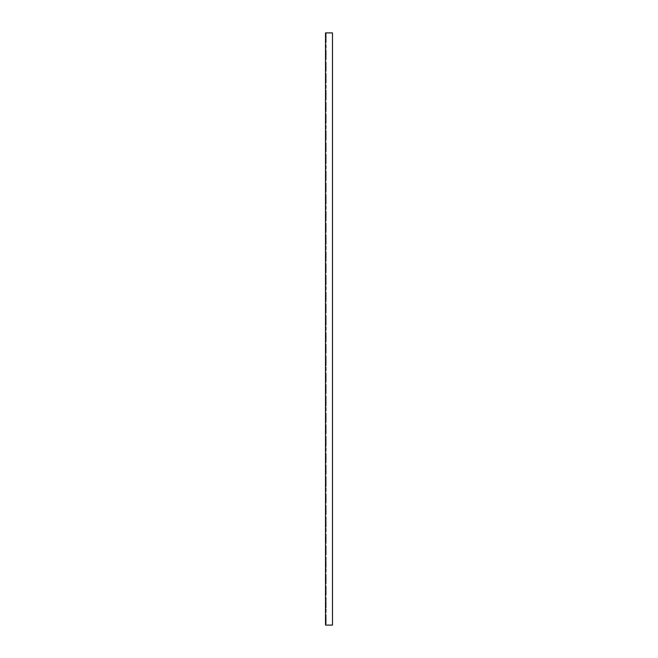 <?xml version="1.0" encoding="UTF-8"?>
<svg xmlns="http://www.w3.org/2000/svg" width="658" height="658" viewBox="0 0 658 658"><rect width="100%" height="100%" fill="white"/><g stroke="black" fill="none" stroke-linecap="round" stroke-linejoin="round"><path stroke-width="0.49" stroke-dasharray="3.29 2.47" d="M332.496 32.9L332.496 625.1L325.504 625.1L325.504 32.9L332.496 32.9L332.496 625.1L332.496 32.9L326.171 32.9L326.171 625.1L326.171 32.9L332.496 32.9M326.171 605.179L326.171 601.683L326.171 607.869L326.171 605.179L325.504 605.179L325.504 607.145L325.504 605.179L326.171 605.179M326.171 618.643L326.171 615.14L326.171 621.333L326.171 618.643L325.504 618.643L325.504 620.601L325.504 618.643L326.171 618.643M326.171 591.723L326.171 588.219L326.171 594.413L326.171 591.723L325.504 591.723L325.504 592.455L325.504 591.723L326.171 591.723M326.171 578.259L326.171 574.763L326.171 580.956L326.171 578.259L325.504 578.259L325.504 578.991L325.504 578.259L326.171 578.259M326.171 564.803L326.171 561.307L326.171 567.492L326.171 564.803L325.504 564.803L325.504 565.535L325.504 564.803L326.171 564.803M326.171 551.346L326.171 547.843L326.171 554.036L326.171 551.346L325.504 551.346L325.504 552.07L325.504 551.346L326.171 551.346M326.171 537.882L326.171 534.386L326.171 540.58L326.171 537.882L325.504 537.882L325.504 538.614L325.504 537.882L326.171 537.882M326.171 524.426L326.171 520.93L326.171 527.116L326.171 524.426L325.504 524.426L325.504 525.158L325.504 524.426L326.171 524.426M326.171 510.97L326.171 507.466L326.171 513.659L326.171 510.97L325.504 510.97L325.504 511.694L325.504 510.97L326.171 510.97M326.171 497.506L326.171 494.01L326.171 500.203L326.171 497.506L325.504 497.506L325.504 498.238L325.504 497.506L326.171 497.506M326.171 484.049L326.171 480.546L326.171 486.739L326.171 484.049L325.504 484.049L325.504 484.781L325.504 484.049L326.171 484.049M326.171 470.593L326.171 467.09L326.171 473.283L326.171 470.593L325.504 470.593L325.504 471.317L325.504 470.593L326.171 470.593M326.171 457.129L326.171 453.633L326.171 459.819L326.171 457.129L325.504 457.129L325.504 457.861L325.504 457.129L326.171 457.129M326.171 443.673L326.171 440.169L326.171 446.363L326.171 443.673L325.504 443.673L325.504 444.405L325.504 443.673L326.171 443.673M326.171 430.209L326.171 426.713L326.171 432.906L326.171 430.209L325.504 430.209L325.504 430.941L325.504 430.209L326.171 430.209M326.171 416.753L326.171 413.257L326.171 419.442L326.171 416.753L325.504 416.753L325.504 417.485L325.504 416.753L326.171 416.753M326.171 403.296L326.171 399.793L326.171 405.986L326.171 403.296L325.504 403.296L325.504 404.02L325.504 403.296L326.171 403.296M326.171 389.832L326.171 386.336L326.171 392.53L326.171 389.832L325.504 389.832L325.504 390.564L325.504 389.832L326.171 389.832M326.171 376.376L326.171 372.88L326.171 379.066L326.171 376.376L325.504 376.376L325.504 377.108L325.504 376.376L326.171 376.376M326.171 362.92L326.171 359.416L326.171 365.609L326.171 362.92L325.504 362.92L325.504 363.644L325.504 362.92L326.171 362.92M326.171 349.456L326.171 345.96L326.171 352.153L326.171 349.456L325.504 349.456L325.504 350.188L325.504 349.456L326.171 349.456M326.171 335.999L326.171 332.496L326.171 338.689L326.171 335.999L325.504 335.999L325.504 336.731L325.504 335.999L326.171 335.999M326.171 322.543L326.171 319.04L326.171 325.233L326.171 322.543L325.504 322.543L325.504 323.267L325.504 322.543L326.171 322.543M326.171 309.079L326.171 305.583L326.171 311.769L326.171 309.079L325.504 309.079L325.504 309.811L325.504 309.079L326.171 309.079M326.171 295.623L326.171 292.119L326.171 298.313L326.171 295.623L325.504 295.623L325.504 296.355L325.504 295.623L326.171 295.623M326.171 282.159L326.171 278.663L326.171 284.856L326.171 282.159L325.504 282.159L325.504 282.891L325.504 282.159L326.171 282.159M326.171 268.703L326.171 265.207L326.171 271.392L326.171 268.703L325.504 268.703L325.504 269.435L325.504 268.703L326.171 268.703M326.171 255.246L326.171 251.743L326.171 257.936L326.171 255.246L325.504 255.246L325.504 255.97L325.504 255.246L326.171 255.246M326.171 241.782L326.171 238.286L326.171 244.48L326.171 241.782L325.504 241.782L325.504 242.514L325.504 241.782L326.171 241.782M326.171 228.326L326.171 224.83L326.171 231.016L326.171 228.326L325.504 228.326L325.504 229.058L325.504 228.326L326.171 228.326M326.171 214.87L326.171 211.366L326.171 217.559L326.171 214.87L325.504 214.87L325.504 215.594L325.504 214.87L326.171 214.87M326.171 201.406L326.171 197.91L326.171 204.103L326.171 201.406L325.504 201.406L325.504 202.138L325.504 201.406L326.171 201.406M326.171 187.949L326.171 184.446L326.171 190.639L326.171 187.949L325.504 187.949L325.504 188.681L325.504 187.949L326.171 187.949M326.171 174.493L326.171 170.99L326.171 177.183L326.171 174.493L325.504 174.493L325.504 175.217L325.504 174.493L326.171 174.493M326.171 161.029L326.171 157.533L326.171 163.719L326.171 161.029L325.504 161.029L325.504 161.761L325.504 161.029L326.171 161.029M326.171 147.573L326.171 144.069L326.171 150.263L326.171 147.573L325.504 147.573L325.504 148.305L325.504 147.573L326.171 147.573M326.171 134.109L326.171 130.613L326.171 136.806L326.171 134.109L325.504 134.109L325.504 134.841L325.504 134.109L326.171 134.109M326.171 120.653L326.171 117.157L326.171 123.342L326.171 120.653L325.504 120.653L325.504 121.385L325.504 120.653L326.171 120.653M326.171 107.196L326.171 103.693L326.171 109.886L326.171 107.196L325.504 107.196L325.504 107.92L325.504 107.196L326.171 107.196M326.171 93.732L326.171 90.236L326.171 96.43L326.171 93.732L325.504 93.732L325.504 94.464L325.504 93.732L326.171 93.732M326.171 80.276L326.171 76.78L326.171 82.966L326.171 80.276L325.504 80.276L325.504 81.008L325.504 80.276L326.171 80.276M326.171 66.82L326.171 63.316L326.171 69.509L326.171 66.82L325.504 66.82L325.504 67.544L325.504 66.82L326.171 66.82M326.171 53.356L326.171 49.86L326.171 56.053L326.171 53.356L325.504 53.356L325.504 54.088L325.504 53.356L326.171 53.356M326.171 39.899L326.171 36.396L326.171 42.589L326.171 39.899L325.504 39.899L325.504 40.632L325.504 39.899L326.171 39.899M325.504 607.869L325.504 607.145L325.504 607.869L326.171 607.869L325.504 607.869M325.504 606.528L325.504 607.605L325.504 606.257L326.171 606.528L325.504 606.528M325.504 605.985L325.504 601.947L325.504 605.985L326.171 605.985L325.504 605.985M325.504 601.683L326.171 601.683L325.504 601.683M325.504 621.333L325.504 620.601L325.504 621.333L326.171 621.333L325.504 621.333M325.504 619.984L325.504 621.062L325.504 619.713L326.171 619.984L325.504 619.984M325.504 619.449L325.504 615.411L325.504 619.449L326.171 619.449L325.504 619.449M325.504 615.14L326.171 615.14L325.504 615.14M325.504 593.68L325.504 592.455L325.504 594.413L325.504 593.68L326.171 593.68L325.504 593.68M325.504 594.141L325.504 593.064L325.504 594.141L326.171 594.141L325.504 594.141M325.504 592.8L326.171 592.8L325.504 592.8M325.504 588.491L325.504 592.529L325.504 588.219L326.171 588.491L325.504 588.491M325.504 580.224L325.504 578.991L325.504 580.956L325.504 580.224L326.171 580.224L325.504 580.224M325.504 580.685L325.504 579.608L325.504 580.685L326.171 580.685L325.504 580.685M325.504 579.336L326.171 579.336L325.504 579.336M325.504 575.034L325.504 579.073L325.504 574.763L326.171 575.034L325.504 575.034M325.504 566.768L325.504 565.535L325.504 567.492L325.504 566.768L326.171 566.768L325.504 566.768M325.504 567.229L325.504 566.151L325.504 567.229L326.171 567.229L325.504 567.229M325.504 565.88L326.171 565.88L325.504 565.88M325.504 561.57L325.504 565.609L325.504 561.307L326.171 561.57L325.504 561.57M325.504 553.304L325.504 552.07L325.504 554.036L325.504 553.304L326.171 553.304L325.504 553.304M325.504 553.765L325.504 552.687L325.504 553.765L326.171 553.765L325.504 553.765M325.504 552.424L326.171 552.424L325.504 552.424M325.504 548.114L325.504 552.152L325.504 547.843L326.171 548.114L325.504 548.114M325.504 539.848L325.504 538.614L325.504 540.58L325.504 539.848L326.171 539.848L325.504 539.848M325.504 540.308L325.504 539.231L325.504 540.308L326.171 540.308L325.504 540.308M325.504 538.96L326.171 538.96L325.504 538.96M325.504 534.658L325.504 538.696L325.504 534.386L326.171 534.658L325.504 534.658M325.504 526.392L325.504 525.158L325.504 527.116L325.504 526.392L326.171 526.392L325.504 526.392M325.504 526.852L325.504 525.775L325.504 526.852L326.171 526.852L325.504 526.852M325.504 525.503L326.171 525.503L325.504 525.503M325.504 521.194L325.504 525.232L325.504 520.93L326.171 521.194L325.504 521.194M325.504 512.927L325.504 511.694L325.504 513.659L325.504 512.927L326.171 512.927L325.504 512.927M325.504 513.388L325.504 512.311L325.504 513.388L326.171 513.388L325.504 513.388M325.504 512.047L326.171 512.047L325.504 512.047M325.504 507.737L325.504 511.776L325.504 507.466L326.171 507.737L325.504 507.737M325.504 499.471L325.504 498.238L325.504 500.203L325.504 499.471L326.171 499.471L325.504 499.471M325.504 499.932L325.504 498.854L325.504 499.932L326.171 499.932L325.504 499.932M325.504 498.583L326.171 498.583L325.504 498.583M325.504 494.281L325.504 498.312L325.504 494.01L326.171 494.281L325.504 494.281M325.504 486.007L325.504 484.781L325.504 486.739L325.504 486.007L326.171 486.007L325.504 486.007M325.504 486.468L325.504 485.398L325.504 486.468L326.171 486.468L325.504 486.468M325.504 485.127L326.171 485.127L325.504 485.127M325.504 480.817L325.504 484.856L325.504 480.546L326.171 480.817L325.504 480.817M325.504 472.551L325.504 471.317L325.504 473.283L325.504 472.551L326.171 472.551L325.504 472.551M325.504 473.012L325.504 471.934L325.504 473.012L326.171 473.012L325.504 473.012M325.504 471.663L326.171 471.663L325.504 471.663M325.504 467.361L325.504 471.399L325.504 467.09L326.171 467.361L325.504 467.361M325.504 459.095L325.504 457.861L325.504 459.819L325.504 459.095L326.171 459.095L325.504 459.095M325.504 459.555L325.504 458.478L325.504 459.555L326.171 459.555L325.504 459.555M325.504 458.207L326.171 458.207L325.504 458.207M325.504 453.897L325.504 457.935L325.504 453.633L326.171 453.897L325.504 453.897M325.504 445.63L325.504 444.405L325.504 446.363L325.504 445.63L326.171 445.63L325.504 445.63M325.504 446.091L325.504 445.014L325.504 446.091L326.171 446.091L325.504 446.091M325.504 444.75L326.171 444.75L325.504 444.75M325.504 440.441L325.504 444.479L325.504 440.169L326.171 440.441L325.504 440.441M325.504 432.174L325.504 430.941L325.504 432.906L325.504 432.174L326.171 432.174L325.504 432.174M325.504 432.635L325.504 431.558L325.504 432.635L326.171 432.635L325.504 432.635M325.504 431.286L326.171 431.286L325.504 431.286M325.504 426.984L325.504 431.023L325.504 426.713L326.171 426.984L325.504 426.984M325.504 418.718L325.504 417.485L325.504 419.442L325.504 418.718L326.171 418.718L325.504 418.718M325.504 419.179L325.504 418.101L325.504 419.179L326.171 419.179L325.504 419.179M325.504 417.83L326.171 417.83L325.504 417.83M325.504 413.52L325.504 417.559L325.504 413.257L326.171 413.52L325.504 413.52M325.504 405.254L325.504 404.02L325.504 405.986L325.504 405.254L326.171 405.254L325.504 405.254M325.504 405.715L325.504 404.637L325.504 405.715L326.171 405.715L325.504 405.715M325.504 404.374L326.171 404.374L325.504 404.374M325.504 400.064L325.504 404.102L325.504 399.793L326.171 400.064L325.504 400.064M325.504 391.798L325.504 390.564L325.504 392.53L325.504 391.798L326.171 391.798L325.504 391.798M325.504 392.258L325.504 391.181L325.504 392.258L326.171 392.258L325.504 392.258M325.504 390.91L326.171 390.91L325.504 390.91M325.504 386.608L325.504 390.646L325.504 386.336L326.171 386.608L325.504 386.608M325.504 378.342L325.504 377.108L325.504 379.066L325.504 378.342L326.171 378.342L325.504 378.342M325.504 378.802L325.504 377.725L325.504 378.802L326.171 378.802L325.504 378.802M325.504 377.453L326.171 377.453L325.504 377.453M325.504 373.144L325.504 377.182L325.504 372.88L326.171 373.144L325.504 373.144M325.504 364.877L325.504 363.644L325.504 365.609L325.504 364.877L326.171 364.877L325.504 364.877M325.504 365.338L325.504 364.261L325.504 365.338L326.171 365.338L325.504 365.338M325.504 363.997L326.171 363.997L325.504 363.997M325.504 359.687L325.504 363.726L325.504 359.416L326.171 359.687L325.504 359.687M325.504 351.421L325.504 350.188L325.504 352.153L325.504 351.421L326.171 351.421L325.504 351.421M325.504 351.882L325.504 350.804L325.504 351.882L326.171 351.882L325.504 351.882M325.504 350.533L326.171 350.533L325.504 350.533M325.504 346.231L325.504 350.262L325.504 345.96L326.171 346.231L325.504 346.231M325.504 337.957L325.504 336.731L325.504 338.689L325.504 337.957L326.171 337.957L325.504 337.957M325.504 338.418L325.504 337.348L325.504 338.418L326.171 338.418L325.504 338.418M325.504 337.077L326.171 337.077L325.504 337.077M325.504 332.767L325.504 336.806L325.504 332.496L326.171 332.767L325.504 332.767M325.504 324.501L325.504 323.267L325.504 325.233L325.504 324.501L326.171 324.501L325.504 324.501M325.504 324.962L325.504 323.884L325.504 324.962L326.171 324.962L325.504 324.962M325.504 323.613L326.171 323.613L325.504 323.613M325.504 319.311L325.504 323.349L325.504 319.04L326.171 319.311L325.504 319.311M325.504 311.045L325.504 309.811L325.504 311.769L325.504 311.045L326.171 311.045L325.504 311.045M325.504 311.505L325.504 310.428L325.504 311.505L326.171 311.505L325.504 311.505M325.504 310.157L326.171 310.157L325.504 310.157M325.504 305.847L325.504 309.885L325.504 305.583L326.171 305.847L325.504 305.847M325.504 297.581L325.504 296.355L325.504 298.313L325.504 297.581L326.171 297.581L325.504 297.581M325.504 298.041L325.504 296.964L325.504 298.041L326.171 298.041L325.504 298.041M325.504 296.7L326.171 296.7L325.504 296.7M325.504 292.391L325.504 296.429L325.504 292.119L326.171 292.391L325.504 292.391M325.504 284.124L325.504 282.891L325.504 284.856L325.504 284.124L326.171 284.124L325.504 284.124M325.504 284.585L325.504 283.508L325.504 284.585L326.171 284.585L325.504 284.585M325.504 283.236L326.171 283.236L325.504 283.236M325.504 278.934L325.504 282.973L325.504 278.663L326.171 278.934L325.504 278.934M325.504 270.668L325.504 269.435L325.504 271.392L325.504 270.668L326.171 270.668L325.504 270.668M325.504 271.129L325.504 270.051L325.504 271.129L326.171 271.129L325.504 271.129M325.504 269.78L326.171 269.78L325.504 269.78M325.504 265.47L325.504 269.509L325.504 265.207L326.171 265.47L325.504 265.47M325.504 257.204L325.504 255.97L325.504 257.936L325.504 257.204L326.171 257.204L325.504 257.204M325.504 257.665L325.504 256.587L325.504 257.665L326.171 257.665L325.504 257.665M325.504 256.324L326.171 256.324L325.504 256.324M325.504 252.014L325.504 256.052L325.504 251.743L326.171 252.014L325.504 252.014M325.504 243.748L325.504 242.514L325.504 244.48L325.504 243.748L326.171 243.748L325.504 243.748M325.504 244.208L325.504 243.131L325.504 244.208L326.171 244.208L325.504 244.208M325.504 242.86L326.171 242.86L325.504 242.86M325.504 238.558L325.504 242.596L325.504 238.286L326.171 238.558L325.504 238.558M325.504 230.292L325.504 229.058L325.504 231.016L325.504 230.292L326.171 230.292L325.504 230.292M325.504 230.752L325.504 229.675L325.504 230.752L326.171 230.752L325.504 230.752M325.504 229.403L326.171 229.403L325.504 229.403M325.504 225.094L325.504 229.132L325.504 224.83L326.171 225.094L325.504 225.094M325.504 216.827L325.504 215.594L325.504 217.559L325.504 216.827L326.171 216.827L325.504 216.827M325.504 217.288L325.504 216.211L325.504 217.288L326.171 217.288L325.504 217.288M325.504 215.947L326.171 215.947L325.504 215.947M325.504 211.637L325.504 215.676L325.504 211.366L326.171 211.637L325.504 211.637M325.504 203.371L325.504 202.138L325.504 204.103L325.504 203.371L326.171 203.371L325.504 203.371M325.504 203.832L325.504 202.754L325.504 203.832L326.171 203.832L325.504 203.832M325.504 202.483L326.171 202.483L325.504 202.483M325.504 198.181L325.504 202.212L325.504 197.91L326.171 198.181L325.504 198.181M325.504 189.907L325.504 188.681L325.504 190.639L325.504 189.907L326.171 189.907L325.504 189.907M325.504 190.368L325.504 189.298L325.504 190.368L326.171 190.368L325.504 190.368M325.504 189.027L326.171 189.027L325.504 189.027M325.504 184.717L325.504 188.756L325.504 184.446L326.171 184.717L325.504 184.717M325.504 176.451L325.504 175.217L325.504 177.183L325.504 176.451L326.171 176.451L325.504 176.451M325.504 176.912L325.504 175.834L325.504 176.912L326.171 176.912L325.504 176.912M325.504 175.563L326.171 175.563L325.504 175.563M325.504 171.261L325.504 175.299L325.504 170.99L326.171 171.261L325.504 171.261M325.504 162.995L325.504 161.761L325.504 163.719L325.504 162.995L326.171 162.995L325.504 162.995M325.504 163.455L325.504 162.378L325.504 163.455L326.171 163.455L325.504 163.455M325.504 162.107L326.171 162.107L325.504 162.107M325.504 157.797L325.504 161.835L325.504 157.533L326.171 157.797L325.504 157.797M325.504 149.531L325.504 148.305L325.504 150.263L325.504 149.531L326.171 149.531L325.504 149.531M325.504 149.991L325.504 148.914L325.504 149.991L326.171 149.991L325.504 149.991M325.504 148.65L326.171 148.65L325.504 148.65M325.504 144.341L325.504 148.379L325.504 144.069L326.171 144.341L325.504 144.341M325.504 136.074L325.504 134.841L325.504 136.806L325.504 136.074L326.171 136.074L325.504 136.074M325.504 136.535L325.504 135.458L325.504 136.535L326.171 136.535L325.504 136.535M325.504 135.186L326.171 135.186L325.504 135.186M325.504 130.884L325.504 134.923L325.504 130.613L326.171 130.884L325.504 130.884M325.504 122.618L325.504 121.385L325.504 123.342L325.504 122.618L326.171 122.618L325.504 122.618M325.504 123.079L325.504 122.001L325.504 123.079L326.171 123.079L325.504 123.079M325.504 121.73L326.171 121.73L325.504 121.73M325.504 117.42L325.504 121.459L325.504 117.157L326.171 117.42L325.504 117.42M325.504 109.154L325.504 107.92L325.504 109.886L325.504 109.154L326.171 109.154L325.504 109.154M325.504 109.615L325.504 108.537L325.504 109.615L326.171 109.615L325.504 109.615M325.504 108.274L326.171 108.274L325.504 108.274M325.504 103.964L325.504 108.002L325.504 103.693L326.171 103.964L325.504 103.964M325.504 95.698L325.504 94.464L325.504 96.43L325.504 95.698L326.171 95.698L325.504 95.698M325.504 96.158L325.504 95.081L325.504 96.158L326.171 96.158L325.504 96.158M325.504 94.81L326.171 94.81L325.504 94.81M325.504 90.508L325.504 94.546L325.504 90.236L326.171 90.508L325.504 90.508M325.504 82.242L325.504 81.008L325.504 82.966L325.504 82.242L326.171 82.242L325.504 82.242M325.504 82.702L325.504 81.625L325.504 82.702L326.171 82.702L325.504 82.702M325.504 81.353L326.171 81.353L325.504 81.353M325.504 77.044L325.504 81.082L325.504 76.78L326.171 77.044L325.504 77.044M325.504 68.777L325.504 67.544L325.504 69.509L325.504 68.777L326.171 68.777L325.504 68.777M325.504 69.238L325.504 68.161L325.504 69.238L326.171 69.238L325.504 69.238M325.504 67.897L326.171 67.897L325.504 67.897M325.504 63.587L325.504 67.626L325.504 63.316L326.171 63.587L325.504 63.587M325.504 55.321L325.504 54.088L325.504 56.053L325.504 55.321L326.171 55.321L325.504 55.321M325.504 55.782L325.504 54.704L325.504 55.782L326.171 55.782L325.504 55.782M325.504 54.433L326.171 54.433L325.504 54.433M325.504 50.131L325.504 54.162L325.504 49.86L326.171 50.131L325.504 50.131M325.504 41.857L325.504 40.632L325.504 42.589L325.504 41.857L326.171 41.857L325.504 41.857M325.504 42.318L325.504 41.248L325.504 42.318L326.171 42.318L325.504 42.318M325.504 40.977L326.171 40.977L325.504 40.977M325.504 36.667L325.504 40.706L325.504 36.396L326.171 36.667L325.504 36.667M326.171 619.713L325.504 619.713L326.171 619.713M326.171 606.257L325.504 606.257L326.171 606.257M326.171 594.413L325.504 594.413L326.171 594.413M326.171 588.219L325.504 588.219L326.171 588.219M326.171 580.956L325.504 580.956L326.171 580.956M326.171 574.763L325.504 574.763L326.171 574.763M326.171 567.492L325.504 567.492L326.171 567.492M326.171 561.307L325.504 561.307L326.171 561.307M326.171 554.036L325.504 554.036L326.171 554.036M326.171 547.843L325.504 547.843L326.171 547.843M326.171 540.58L325.504 540.58L326.171 540.58M326.171 534.386L325.504 534.386L326.171 534.386M326.171 527.116L325.504 527.116L326.171 527.116M326.171 520.93L325.504 520.93L326.171 520.93M326.171 513.659L325.504 513.659L326.171 513.659M326.171 507.466L325.504 507.466L326.171 507.466M326.171 500.203L325.504 500.203L326.171 500.203M326.171 494.01L325.504 494.01L326.171 494.01M326.171 486.739L325.504 486.739L326.171 486.739M326.171 480.546L325.504 480.546L326.171 480.546M326.171 473.283L325.504 473.283L326.171 473.283M326.171 467.09L325.504 467.09L326.171 467.09M326.171 459.819L325.504 459.819L326.171 459.819M326.171 453.633L325.504 453.633L326.171 453.633M326.171 446.363L325.504 446.363L326.171 446.363M326.171 440.169L325.504 440.169L326.171 440.169M326.171 432.906L325.504 432.906L326.171 432.906M326.171 426.713L325.504 426.713L326.171 426.713M326.171 419.442L325.504 419.442L326.171 419.442M326.171 413.257L325.504 413.257L326.171 413.257M326.171 405.986L325.504 405.986L326.171 405.986M326.171 399.793L325.504 399.793L326.171 399.793M326.171 392.53L325.504 392.53L326.171 392.53M326.171 386.336L325.504 386.336L326.171 386.336M326.171 379.066L325.504 379.066L326.171 379.066M326.171 372.88L325.504 372.88L326.171 372.88M326.171 365.609L325.504 365.609L326.171 365.609M326.171 359.416L325.504 359.416L326.171 359.416M326.171 352.153L325.504 352.153L326.171 352.153M326.171 345.96L325.504 345.96L326.171 345.96M326.171 338.689L325.504 338.689L326.171 338.689M326.171 332.496L325.504 332.496L326.171 332.496M326.171 325.233L325.504 325.233L326.171 325.233M326.171 319.04L325.504 319.04L326.171 319.04M326.171 311.769L325.504 311.769L326.171 311.769M326.171 305.583L325.504 305.583L326.171 305.583M326.171 298.313L325.504 298.313L326.171 298.313M326.171 292.119L325.504 292.119L326.171 292.119M326.171 284.856L325.504 284.856L326.171 284.856M326.171 278.663L325.504 278.663L326.171 278.663M326.171 271.392L325.504 271.392L326.171 271.392M326.171 265.207L325.504 265.207L326.171 265.207M326.171 257.936L325.504 257.936L326.171 257.936M326.171 251.743L325.504 251.743L326.171 251.743M326.171 244.48L325.504 244.48L326.171 244.48M326.171 238.286L325.504 238.286L326.171 238.286M326.171 231.016L325.504 231.016L326.171 231.016M326.171 224.83L325.504 224.83L326.171 224.83M326.171 217.559L325.504 217.559L326.171 217.559M326.171 211.366L325.504 211.366L326.171 211.366M326.171 204.103L325.504 204.103L326.171 204.103M326.171 197.91L325.504 197.91L326.171 197.91M326.171 190.639L325.504 190.639L326.171 190.639M326.171 184.446L325.504 184.446L326.171 184.446M326.171 177.183L325.504 177.183L326.171 177.183M326.171 170.99L325.504 170.99L326.171 170.99M326.171 163.719L325.504 163.719L326.171 163.719M326.171 157.533L325.504 157.533L326.171 157.533M326.171 150.263L325.504 150.263L326.171 150.263M326.171 144.069L325.504 144.069L326.171 144.069M326.171 136.806L325.504 136.806L326.171 136.806M326.171 130.613L325.504 130.613L326.171 130.613M326.171 123.342L325.504 123.342L326.171 123.342M326.171 117.157L325.504 117.157L326.171 117.157M326.171 109.886L325.504 109.886L326.171 109.886M326.171 103.693L325.504 103.693L326.171 103.693M326.171 96.43L325.504 96.43L326.171 96.43M326.171 90.236L325.504 90.236L326.171 90.236M326.171 82.966L325.504 82.966L326.171 82.966M326.171 76.78L325.504 76.78L326.171 76.78M326.171 69.509L325.504 69.509L326.171 69.509M326.171 63.316L325.504 63.316L326.171 63.316M326.171 56.053L325.504 56.053L326.171 56.053M326.171 49.86L325.504 49.86L326.171 49.86M326.171 42.589L325.504 42.589L326.171 42.589M326.171 36.396L325.504 36.396L326.171 36.396M326.171 619.367L325.504 619.367L326.171 619.367M326.171 620.601L325.504 620.601L326.171 620.601M326.171 621.062L325.504 621.062L326.171 621.062M326.171 615.411L325.504 615.411L326.171 615.411M326.171 605.911L325.504 605.911L326.171 605.911M326.171 607.145L325.504 607.145L326.171 607.145M326.171 607.605L325.504 607.605L326.171 607.605M326.171 601.947L325.504 601.947L326.171 601.947M326.171 592.455L325.504 592.455L326.171 592.455M326.171 593.064L325.504 593.064L326.171 593.064M326.171 592.529L325.504 592.529L326.171 592.529M326.171 578.991L325.504 578.991L326.171 578.991M326.171 579.608L325.504 579.608L326.171 579.608M326.171 579.073L325.504 579.073L326.171 579.073M326.171 565.535L325.504 565.535L326.171 565.535M326.171 566.151L325.504 566.151L326.171 566.151M326.171 565.609L325.504 565.609L326.171 565.609M326.171 552.07L325.504 552.07L326.171 552.07M326.171 552.687L325.504 552.687L326.171 552.687M326.171 552.152L325.504 552.152L326.171 552.152M326.171 538.614L325.504 538.614L326.171 538.614M326.171 539.231L325.504 539.231L326.171 539.231M326.171 538.696L325.504 538.696L326.171 538.696M326.171 525.158L325.504 525.158L326.171 525.158M326.171 525.775L325.504 525.775L326.171 525.775M326.171 525.232L325.504 525.232L326.171 525.232M326.171 511.694L325.504 511.694L326.171 511.694M326.171 512.311L325.504 512.311L326.171 512.311M326.171 511.776L325.504 511.776L326.171 511.776M326.171 498.238L325.504 498.238L326.171 498.238M326.171 498.854L325.504 498.854L326.171 498.854M326.171 498.312L325.504 498.312L326.171 498.312M326.171 484.781L325.504 484.781L326.171 484.781M326.171 485.398L325.504 485.398L326.171 485.398M326.171 484.856L325.504 484.856L326.171 484.856M326.171 471.317L325.504 471.317L326.171 471.317M326.171 471.934L325.504 471.934L326.171 471.934M326.171 471.399L325.504 471.399L326.171 471.399M326.171 457.861L325.504 457.861L326.171 457.861M326.171 458.478L325.504 458.478L326.171 458.478M326.171 457.935L325.504 457.935L326.171 457.935M326.171 444.405L325.504 444.405L326.171 444.405M326.171 445.014L325.504 445.014L326.171 445.014M326.171 444.479L325.504 444.479L326.171 444.479M326.171 430.941L325.504 430.941L326.171 430.941M326.171 431.558L325.504 431.558L326.171 431.558M326.171 431.023L325.504 431.023L326.171 431.023M326.171 417.485L325.504 417.485L326.171 417.485M326.171 418.101L325.504 418.101L326.171 418.101M326.171 417.559L325.504 417.559L326.171 417.559M326.171 404.02L325.504 404.02L326.171 404.02M326.171 404.637L325.504 404.637L326.171 404.637M326.171 404.102L325.504 404.102L326.171 404.102M326.171 390.564L325.504 390.564L326.171 390.564M326.171 391.181L325.504 391.181L326.171 391.181M326.171 390.646L325.504 390.646L326.171 390.646M326.171 377.108L325.504 377.108L326.171 377.108M326.171 377.725L325.504 377.725L326.171 377.725M326.171 377.182L325.504 377.182L326.171 377.182M326.171 363.644L325.504 363.644L326.171 363.644M326.171 364.261L325.504 364.261L326.171 364.261M326.171 363.726L325.504 363.726L326.171 363.726M326.171 350.188L325.504 350.188L326.171 350.188M326.171 350.804L325.504 350.804L326.171 350.804M326.171 350.262L325.504 350.262L326.171 350.262M326.171 336.731L325.504 336.731L326.171 336.731M326.171 337.348L325.504 337.348L326.171 337.348M326.171 336.806L325.504 336.806L326.171 336.806M326.171 323.267L325.504 323.267L326.171 323.267M326.171 323.884L325.504 323.884L326.171 323.884M326.171 323.349L325.504 323.349L326.171 323.349M326.171 309.811L325.504 309.811L326.171 309.811M326.171 310.428L325.504 310.428L326.171 310.428M326.171 309.885L325.504 309.885L326.171 309.885M326.171 296.355L325.504 296.355L326.171 296.355M326.171 296.964L325.504 296.964L326.171 296.964M326.171 296.429L325.504 296.429L326.171 296.429M326.171 282.891L325.504 282.891L326.171 282.891M326.171 283.508L325.504 283.508L326.171 283.508M326.171 282.973L325.504 282.973L326.171 282.973M326.171 269.435L325.504 269.435L326.171 269.435M326.171 270.051L325.504 270.051L326.171 270.051M326.171 269.509L325.504 269.509L326.171 269.509M326.171 255.97L325.504 255.97L326.171 255.97M326.171 256.587L325.504 256.587L326.171 256.587M326.171 256.052L325.504 256.052L326.171 256.052M326.171 242.514L325.504 242.514L326.171 242.514M326.171 243.131L325.504 243.131L326.171 243.131M326.171 242.596L325.504 242.596L326.171 242.596M326.171 229.058L325.504 229.058L326.171 229.058M326.171 229.675L325.504 229.675L326.171 229.675M326.171 229.132L325.504 229.132L326.171 229.132M326.171 215.594L325.504 215.594L326.171 215.594M326.171 216.211L325.504 216.211L326.171 216.211M326.171 215.676L325.504 215.676L326.171 215.676M326.171 202.138L325.504 202.138L326.171 202.138M326.171 202.754L325.504 202.754L326.171 202.754M326.171 202.212L325.504 202.212L326.171 202.212M326.171 188.681L325.504 188.681L326.171 188.681M326.171 189.298L325.504 189.298L326.171 189.298M326.171 188.756L325.504 188.756L326.171 188.756M326.171 175.217L325.504 175.217L326.171 175.217M326.171 175.834L325.504 175.834L326.171 175.834M326.171 175.299L325.504 175.299L326.171 175.299M326.171 161.761L325.504 161.761L326.171 161.761M326.171 162.378L325.504 162.378L326.171 162.378M326.171 161.835L325.504 161.835L326.171 161.835M326.171 148.305L325.504 148.305L326.171 148.305M326.171 148.914L325.504 148.914L326.171 148.914M326.171 148.379L325.504 148.379L326.171 148.379M326.171 134.841L325.504 134.841L326.171 134.841M326.171 135.458L325.504 135.458L326.171 135.458M326.171 134.923L325.504 134.923L326.171 134.923M326.171 121.385L325.504 121.385L326.171 121.385M326.171 122.001L325.504 122.001L326.171 122.001M326.171 121.459L325.504 121.459L326.171 121.459M326.171 107.92L325.504 107.92L326.171 107.92M326.171 108.537L325.504 108.537L326.171 108.537M326.171 108.002L325.504 108.002L326.171 108.002M326.171 94.464L325.504 94.464L326.171 94.464M326.171 95.081L325.504 95.081L326.171 95.081M326.171 94.546L325.504 94.546L326.171 94.546M326.171 81.008L325.504 81.008L326.171 81.008M326.171 81.625L325.504 81.625L326.171 81.625M326.171 81.082L325.504 81.082L326.171 81.082M326.171 67.544L325.504 67.544L326.171 67.544M326.171 68.161L325.504 68.161L326.171 68.161M326.171 67.626L325.504 67.626L326.171 67.626M326.171 54.088L325.504 54.088L326.171 54.088M326.171 54.704L325.504 54.704L326.171 54.704M326.171 54.162L325.504 54.162L326.171 54.162M326.171 40.632L325.504 40.632L326.171 40.632M326.171 41.248L325.504 41.248L326.171 41.248M326.171 40.706L325.504 40.706L326.171 40.706"/><path stroke-width="0.99" d="M325.504 625.1L332.496 625.1L332.496 32.9L325.504 32.9L325.504 625.1"/></g></svg>
